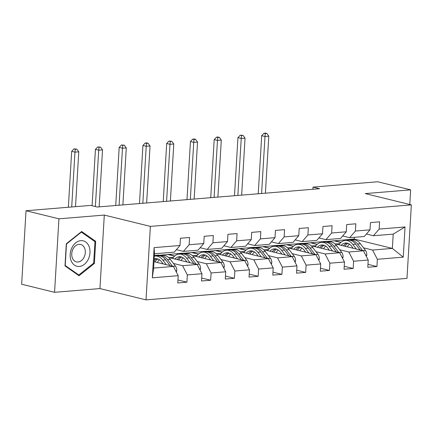 <?xml version="1.0" encoding="UTF-8"?>
<svg xmlns="http://www.w3.org/2000/svg" width="433" height="433" viewBox="0 0 433 433"><rect width="100%" height="100%" fill="white"/><g stroke="black" fill="none" stroke-linecap="round" stroke-linejoin="round"><path stroke-width="0.65" d="M146.018 299.88L406.982 278.387L411.35 204.89L150.381 226.389L146.018 299.88L99.936 288.573L104.304 215.077L58.931 218.817L54.563 292.307L99.936 288.573M54.563 292.307L21.65 284.232L26.018 210.741L58.931 218.817M325.854 241.576L354.183 239.043L392.363 248.412L393.213 234.112L373.419 235.741L379.156 229.089L379.584 221.837L370.453 222.589L370.02 229.842L355.401 231.043L355.834 223.796L346.698 224.548L346.27 231.796L331.651 233.003L332.084 225.75L322.948 226.502L322.515 233.755L307.901 234.957L308.328 227.709L299.198 228.462L298.765 235.709L284.145 236.911L284.578 229.663L275.442 230.416L275.015 237.663L260.395 238.87L260.828 231.617L251.692 232.369L251.259 239.622L236.645 240.824L237.073 233.576L227.937 234.329L227.509 241.576L212.89 242.783L213.323 235.53L204.187 236.283L203.754 243.535L189.14 244.737L189.573 237.49L180.437 238.242L180.004 245.489L154.121 247.622L152.329 277.813L153.623 268.076L173.416 266.447L154.002 261.684M379.156 229.089L405.039 226.957L403.247 257.148L377.36 259.28L376.932 266.528L367.969 264.33M152.329 277.813L178.212 275.68L177.779 282.933L186.915 282.181L187.348 274.928L201.962 273.726L201.529 280.974L210.665 280.221L211.098 272.974L225.712 271.772L225.284 279.02L234.421 278.267L234.848 271.02L249.468 269.813L249.035 277.066L258.171 276.314L258.604 269.061L273.218 267.859L272.79 275.107L281.921 274.354L282.354 267.107L296.973 265.9L296.54 273.153L305.676 272.4L306.104 265.148L320.723 263.946L320.29 271.193L329.426 270.441L329.859 263.194L344.473 261.987L344.046 269.239L353.182 268.487L353.609 261.234L368.229 260.033L367.796 267.28L376.932 266.528M26.018 210.741L90.724 205.41L97.306 207.023L319.603 188.718L313.021 187.099L312.891 189.27M370.02 229.842L364.283 236.494L349.664 237.695L342.66 235.98M302.104 243.53L325.253 241.425L327.142 241.89M334.812 243.774L363.433 250.794L348.814 252.001L339.737 249.771M310.634 242.632L317.259 244.255M325.443 246.263L326.179 246.442M349.664 237.695L355.401 231.043M368.229 260.033L363.433 250.794M353.609 261.234L348.814 252.001M346.27 231.796L340.527 238.448L325.914 239.655L318.91 237.934M278.349 245.484L301.498 243.384L303.387 243.844M311.062 245.727L339.678 252.753L325.064 253.954L315.982 251.725M286.884 244.585L293.509 246.209M301.693 248.217L302.429 248.401M325.914 239.655L331.651 233.003M344.473 261.987L339.678 252.753M329.859 263.194L325.064 253.954M322.515 233.755L316.777 240.407L302.164 241.609L295.16 239.893M254.599 247.443L277.748 245.338L279.637 245.803M287.312 247.687L315.928 254.707L301.314 255.908L292.232 253.684M263.134 246.545L269.759 248.169M277.937 250.177L278.679 250.355M302.164 241.609L307.901 234.957M320.723 263.946L315.928 254.707M306.104 265.148L301.314 255.908M298.765 235.709L293.027 242.361L278.408 243.568L271.404 241.847M230.849 249.397L253.998 247.297L255.881 247.757M263.556 249.641L292.178 256.661L277.558 257.868L268.482 255.638M239.379 248.499L246.004 250.122M254.187 252.13L254.923 252.315M278.408 243.568L284.145 236.911M296.973 265.9L292.178 256.661M282.354 267.107L277.558 257.868M275.015 237.663L269.272 244.32L254.658 245.522L247.654 243.806M207.093 251.356L230.242 249.251L232.131 249.717M239.806 251.595L268.422 258.62L253.808 259.822L244.726 257.597M215.629 250.453L222.253 252.082M230.437 254.09L231.173 254.268M254.658 245.522L260.395 238.87M273.218 267.859L268.422 258.62M258.604 269.061L253.808 259.822M251.259 239.622L245.522 246.274L230.903 247.481L223.899 245.76M183.343 253.31L206.492 251.205L208.381 251.67M216.056 253.554L244.672 260.574L230.058 261.781L220.976 259.551M191.873 252.412L198.498 254.036M206.682 256.044L207.418 256.228M230.903 247.481L236.645 240.824M249.468 269.813L244.672 260.574M234.848 271.02L230.058 261.781M227.509 241.576L221.772 248.233L207.153 249.435L200.149 247.714M159.593 255.27L182.742 253.164L184.626 253.624M192.301 255.508L220.922 262.533L206.303 263.735L197.226 261.51M168.123 254.366L174.748 255.995M182.932 258.003L183.668 258.182M207.153 249.435L212.89 242.783M225.712 271.772L220.922 262.533M211.098 272.974L206.303 263.735M203.754 243.535L198.016 250.187L183.403 251.389L176.399 249.673M154.37 255.502L158.987 255.118L160.876 255.584M168.551 257.467L197.167 264.487L182.553 265.694L173.471 263.464M159.176 259.957L159.918 260.136M183.403 251.389L189.14 244.737M201.962 273.726L197.167 264.487M187.348 274.928L182.553 265.694M180.004 245.489L174.266 252.141L154.473 253.776L154.121 247.622M178.212 275.68L173.416 266.447M409.77 204.506L410.641 189.849L377.728 181.768L313.021 187.099M410.641 189.849L365.268 193.583L411.35 204.89M104.304 215.077L150.381 226.389M154.473 253.776L153.623 268.076M373.419 235.741L366.415 234.02M354.183 239.043L354.286 237.316M334.39 240.672L341.015 242.301M349.193 244.304L349.934 244.488M363.487 247.817L372.569 250.041L392.363 248.412L403.247 257.148M393.213 234.112L405.039 226.957M377.36 259.28L372.569 250.041M186.915 282.181L177.958 279.983M174.575 256.152L168.112 254.566M169.465 257.689L173.46 257.359M210.665 280.221L201.708 278.024M198.325 254.193L191.862 252.612M193.215 255.735L197.215 255.405M234.421 278.267L225.458 276.07M222.075 252.239L215.618 250.653M216.971 253.776L220.965 253.451M258.171 276.314L249.213 274.111M245.83 250.285L239.368 248.699M240.721 251.822L244.715 251.492M281.921 274.354L272.963 272.157M269.58 248.326L263.118 246.74M264.471 249.868L268.471 249.538M305.676 272.4L296.713 270.197M293.33 246.372L286.873 244.786M288.226 247.909L292.221 247.579M329.426 270.441L320.469 268.244M317.086 244.412L310.623 242.826M311.976 245.955L315.976 245.625M353.182 268.487L344.219 266.29M340.836 242.458L334.373 240.872M335.732 243.996L339.726 243.665M79.033 275.751L94.383 263.475L95.698 241.343L81.664 231.487L66.314 243.763L64.999 265.894L79.033 275.751M93.864 240.894L95.698 241.343M93.49 263.259L94.383 263.475M176.28 271.962L176.788 270.777A5.342 3.486 -94.7 0 0 175.473 266.089L170.407 259.443A15.426 10.067 -94.7 0 0 162.862 255.421L159.966 255.659A15.426 10.067 -94.7 0 0 159.063 255.795M159.387 259.757A12.806 8.357 -94.7 0 0 157.363 262.506M166.326 264.704L162.797 260.071A15.426 10.067 -94.7 0 0 155.247 256.049A15.426 10.067 -94.7 0 0 154.327 256.19M163.209 263.941L161.726 261.997A12.806 8.357 -94.7 0 0 155.463 258.658A12.806 8.357 -94.7 0 0 154.164 258.929M172.496 266.219L167.517 259.681A15.426 10.067 -94.7 0 0 159.966 255.659M154.938 261.911A12.806 8.357 85.3 0 1 157.866 258.988M155.247 256.049L158.142 255.811A15.426 10.067 85.3 0 1 165.687 259.832L170.109 265.635M156.925 258.734A12.806 8.357 -94.7 0 0 154.056 260.78M75.521 206.66L78.779 151.826L74.969 152.14L71.678 151.334L68.354 207.25M71.71 206.974L74.969 152.14L75.277 149.223L76.798 149.093L73.962 148.898L75.277 149.223M73.962 148.898L71.678 151.334M78.779 151.826L76.798 149.093M88.272 259.302A13.104 9.699 103.8 0 0 85.696 241.966A13.104 9.699 103.8 0 0 71.894 247.806A13.104 9.699 103.8 0 0 74.471 265.142A13.104 9.699 103.8 0 0 88.272 259.302M84.132 257.11A8.974 6.641 103.8 0 0 80.662 244.456A8.974 6.641 103.8 0 0 72.923 249.235A8.974 6.641 103.8 0 0 76.387 261.884A8.974 6.641 103.8 0 0 84.132 257.11M65.21 265.451L66.487 244.006L81.355 232.11L94.957 241.657L93.685 263.102L78.811 274.998L65.026 265.402M80.993 232.018L81.355 232.11M77.502 274.679L78.811 274.998M200.03 270.008L200.544 268.817A5.342 3.486 -94.7 0 0 199.223 264.13L194.157 257.489A15.426 10.067 -94.7 0 0 186.612 253.462L183.722 253.7A15.426 10.067 -94.7 0 0 182.813 253.841M183.137 257.803A12.806 8.357 -94.7 0 0 181.118 260.552M190.082 262.75L186.547 258.111A15.426 10.067 -94.7 0 0 179.002 254.09A15.426 10.067 -94.7 0 0 172.68 258.479M186.959 261.981L185.481 260.044A12.806 8.357 -94.7 0 0 179.219 256.704A12.806 8.357 -94.7 0 0 174.937 259.031M196.246 264.265L191.267 257.727A15.426 10.067 -94.7 0 0 183.722 253.7M178.694 259.957A12.806 8.357 85.3 0 1 181.622 257.029M179.002 254.09L181.892 253.852A15.426 10.067 85.3 0 1 189.438 257.873L193.86 263.675M180.68 256.78A12.806 8.357 -94.7 0 0 177.205 259.589M99.141 206.871L102.529 149.867L98.724 150.181L95.433 149.374L92.083 205.74M95.374 206.552L98.724 150.181L99.033 147.263L100.553 147.139L97.712 146.939L99.033 147.263M97.712 146.939L95.433 149.374M102.529 149.867L100.553 147.139M223.785 268.049L224.294 266.863A5.342 3.486 -94.7 0 0 222.973 262.176L217.913 255.53A15.426 10.067 -94.7 0 0 210.368 251.508L207.472 251.746A15.426 10.067 -94.7 0 0 206.563 251.887M206.893 255.843A12.806 8.357 -94.7 0 0 204.869 258.593M213.832 260.79L210.297 256.157A15.426 10.067 -94.7 0 0 202.752 252.136A15.426 10.067 -94.7 0 0 196.436 256.525M210.709 260.027L209.231 258.084A12.806 8.357 -94.7 0 0 202.969 254.745A12.806 8.357 -94.7 0 0 198.687 257.078M220.002 262.306L215.017 255.768A15.426 10.067 -94.7 0 0 207.472 251.746M202.444 257.998A12.806 8.357 85.3 0 1 205.372 255.075M202.752 252.136L205.648 251.898A15.426 10.067 85.3 0 1 213.193 255.919L217.615 261.721M204.43 254.821A12.806 8.357 -94.7 0 0 200.955 257.635M122.896 204.917L126.279 147.913L122.474 148.227L119.183 147.42L115.73 205.507M119.086 205.231L122.474 148.227L122.783 145.309L124.303 145.179L121.467 144.985L122.783 145.309M121.467 144.985L119.183 147.42M126.279 147.913L124.303 145.179M247.535 266.095L248.044 264.904A5.342 3.486 -94.7 0 0 246.729 260.217L241.663 253.576A15.426 10.067 -94.7 0 0 234.118 249.549L231.227 249.787A15.426 10.067 -94.7 0 0 230.318 249.928M230.643 253.89A12.806 8.357 -94.7 0 0 228.619 256.639M237.582 258.837L234.053 254.203A15.426 10.067 -94.7 0 0 226.508 250.177A15.426 10.067 -94.7 0 0 220.186 254.566M234.464 258.073L232.981 256.13A12.806 8.357 -94.7 0 0 226.719 252.791A12.806 8.357 -94.7 0 0 222.443 255.124M243.752 260.352L238.772 253.814A15.426 10.067 -94.7 0 0 231.227 249.787M226.194 256.044A12.806 8.357 85.3 0 1 229.122 253.121M226.508 250.177L229.398 249.938A15.426 10.067 85.3 0 1 236.943 253.965L241.365 259.762M228.18 252.867A12.806 8.357 -94.7 0 0 224.711 255.676M146.646 202.963L150.035 145.959L146.224 146.267L142.933 145.461L139.486 203.553M142.841 203.272L146.224 146.267L146.533 143.35L148.059 143.226L146.738 142.901L145.217 143.031L146.533 143.35M145.217 143.031L142.933 145.461M150.035 145.959L148.059 143.226M271.291 264.141L271.8 262.95A5.342 3.486 -94.7 0 0 270.479 258.263L265.418 251.616A15.426 10.067 -94.7 0 0 257.868 247.595L254.977 247.833A15.426 10.067 -94.7 0 0 254.068 247.974M254.393 251.93A12.806 8.357 -94.7 0 0 252.374 254.68M261.337 256.883L257.803 252.244A15.426 10.067 -94.7 0 0 250.258 248.223A15.426 10.067 -94.7 0 0 243.936 252.612M258.214 256.114L256.737 254.171A12.806 8.357 -94.7 0 0 250.474 250.831A12.806 8.357 -94.7 0 0 246.193 253.164M267.507 258.393L262.522 251.854A15.426 10.067 -94.7 0 0 254.977 247.833M249.949 254.084A12.806 8.357 85.3 0 1 252.877 251.162M250.258 248.223L253.148 247.985A15.426 10.067 85.3 0 1 260.693 252.006L265.115 257.808M251.936 250.907A12.806 8.357 -94.7 0 0 248.461 253.722M170.396 201.004L173.785 144L169.98 144.313L166.689 143.507L163.236 201.594M166.591 201.318L169.98 144.313L170.288 141.396L171.809 141.272L168.967 141.071L170.288 141.396M168.967 141.071L166.689 143.507M173.785 144L171.809 141.272M295.041 262.181L295.55 260.996A5.342 3.486 -94.7 0 0 294.229 256.304L289.168 249.662A15.426 10.067 -94.7 0 0 281.623 245.635L278.728 245.874A15.426 10.067 -94.7 0 0 277.818 246.014M278.148 249.976A12.806 8.357 -94.7 0 0 276.124 252.726M285.087 254.923L281.553 250.29A15.426 10.067 -94.7 0 0 274.008 246.263A15.426 10.067 -94.7 0 0 267.691 250.653M281.97 254.16L280.487 252.217A12.806 8.357 -94.7 0 0 274.224 248.878A12.806 8.357 -94.7 0 0 269.948 251.21M291.257 256.439L286.273 249.901A15.426 10.067 -94.7 0 0 278.728 245.874M273.699 252.13A12.806 8.357 85.3 0 1 276.627 249.208M274.008 246.263L276.904 246.025A15.426 10.067 85.3 0 1 284.449 250.052L288.871 255.854M275.686 248.953A12.806 8.357 -94.7 0 0 272.216 251.762M194.152 199.05L197.535 142.046L193.73 142.36L190.439 141.548L186.986 199.64M190.341 199.364L193.73 142.36L194.038 139.437L195.559 139.312L194.244 138.988L192.723 139.117L194.038 139.437M192.723 139.117L190.439 141.548M197.535 142.046L195.559 139.312M318.791 260.228L319.3 259.037A5.342 3.486 -94.7 0 0 317.984 254.35L312.918 247.703A15.426 10.067 -94.7 0 0 305.373 243.682L302.483 243.92A15.426 10.067 -94.7 0 0 301.574 244.06M301.898 248.017A12.806 8.357 -94.7 0 0 299.874 250.767M308.837 252.969L305.308 248.331A15.426 10.067 -94.7 0 0 297.763 244.309A15.426 10.067 -94.7 0 0 291.441 248.699M305.72 252.201L304.242 250.263A12.806 8.357 -94.7 0 0 297.974 246.924A12.806 8.357 -94.7 0 0 293.698 249.251M315.007 254.48L310.028 247.941A15.426 10.067 -94.7 0 0 302.483 243.92M297.455 250.171A12.806 8.357 85.3 0 1 300.378 247.248M297.763 244.309L300.654 244.071A15.426 10.067 85.3 0 1 308.199 248.093L312.621 253.895M299.441 246.994A12.806 8.357 -94.7 0 0 295.966 249.809M217.902 197.091L221.29 140.086L217.48 140.4L214.189 139.594L210.741 197.681M214.097 197.405L217.48 140.4L217.788 137.483L219.315 137.358L217.994 137.034L216.473 137.158L217.788 137.483M216.473 137.158L214.189 139.594M221.29 140.086L219.315 137.358M342.546 258.268L343.055 257.083A5.342 3.486 -94.7 0 0 341.734 252.396L336.674 245.749A15.426 10.067 -94.7 0 0 329.123 241.728L326.233 241.966A15.426 10.067 -94.7 0 0 325.324 242.101M325.648 246.063A12.806 8.357 -94.7 0 0 323.63 248.813M332.593 251.01L329.058 246.377A15.426 10.067 -94.7 0 0 321.513 242.35A15.426 10.067 -94.7 0 0 315.192 246.74M329.47 250.247L327.992 248.304A12.806 8.357 -94.7 0 0 321.73 244.964A12.806 8.357 -94.7 0 0 317.449 247.297M338.763 252.526L333.778 245.987A15.426 10.067 -94.7 0 0 326.233 241.966M321.205 248.217A12.806 8.357 85.3 0 1 324.133 245.294M321.513 242.35L324.404 242.112A15.426 10.067 85.3 0 1 331.954 246.139L336.371 251.941M323.191 245.04A12.806 8.357 -94.7 0 0 319.716 247.855M241.652 195.137L245.04 138.132L241.235 138.446L237.944 137.634L234.491 195.727M237.847 195.451L241.235 138.446L241.544 135.524L243.065 135.399L240.223 135.204L241.544 135.524M240.223 135.204L237.944 137.634M245.04 138.132L243.065 135.399M366.296 256.314L366.805 255.124A5.342 3.486 -94.7 0 0 365.484 250.436L360.424 243.79A15.426 10.067 -94.7 0 0 352.879 239.768L349.983 240.006A15.426 10.067 -94.7 0 0 349.079 240.147M349.404 244.104A12.806 8.357 -94.7 0 0 347.38 246.853M356.343 249.056L352.808 244.418A15.426 10.067 -94.7 0 0 345.263 240.396A15.426 10.067 -94.7 0 0 338.947 244.786M353.225 248.288L351.742 246.35A12.806 8.357 -94.7 0 0 345.48 243.01A12.806 8.357 -94.7 0 0 341.204 245.338M362.513 250.566L357.534 244.028A15.426 10.067 -94.7 0 0 349.983 240.006M344.955 246.263A12.806 8.357 85.3 0 1 347.883 243.335M345.263 240.396L348.159 240.158A15.426 10.067 85.3 0 1 355.704 244.18L360.126 249.982M346.941 243.081A12.806 8.357 -94.7 0 0 343.472 245.895M265.407 193.178L268.79 136.173L264.985 136.487L261.694 135.681L258.241 193.768M261.597 193.491L264.985 136.487L265.294 133.57L266.815 133.445L265.499 133.12L263.978 133.245L265.294 133.57M263.978 133.245L261.694 135.681M268.79 136.173L266.815 133.445M175.76 270.961L176.745 270.879M167.517 259.681L170.407 259.443M162.797 260.071L165.687 259.832M172.843 266.306L175.473 266.089M199.51 269.001L200.501 268.92M191.267 257.727L194.157 257.489M186.547 258.111L189.438 257.873M196.593 264.346L199.223 264.13M223.266 267.047L224.251 266.966M215.017 255.768L217.913 255.53M210.297 256.157L213.193 255.919M220.343 262.393L222.973 262.176M247.016 265.088L248.001 265.007M238.772 253.814L241.663 253.576M234.053 254.203L236.943 253.965M244.098 260.433L246.729 260.217M270.766 263.134L271.756 263.053M262.522 251.854L265.418 251.616M257.803 252.244L260.693 252.006M267.848 258.479L270.479 258.263M294.521 261.18L295.506 261.099M286.273 249.901L289.168 249.662M281.553 250.29L284.449 250.052M291.604 256.52L294.229 256.304M318.271 259.221L319.256 259.14M310.028 247.941L312.918 247.703M305.308 248.331L308.199 248.093M315.354 254.566L317.984 254.35M342.021 257.267L343.012 257.186M333.778 245.987L336.674 245.749M329.058 246.377L331.954 246.139M339.104 252.612L341.734 252.396M365.777 255.308L366.762 255.226M357.534 244.028L360.424 243.79M352.808 244.418L355.704 244.18M362.859 250.653L365.484 250.436"/></g></svg>
